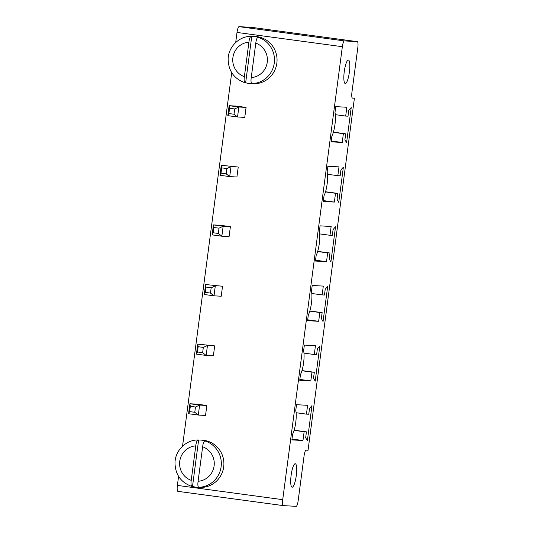 <?xml version="1.0" encoding="UTF-8"?>
<svg xmlns="http://www.w3.org/2000/svg" width="533" height="533" viewBox="0 0 533 533"><rect width="100%" height="100%" fill="white"/><g stroke="black" fill="none" stroke-linecap="round" stroke-linejoin="round"><path stroke-width="0.8" d="M252.009 27.403A5.916 1.286 97.7 0 0 251.982 27.396L239.07 26.65A5.916 1.286 -82.3 0 0 237.012 32.44L235.686 42.527M231.715 72.661L182.539 446.201M178.575 476.342L177.376 485.403A5.916 1.286 97.7 0 0 177.875 491.346A5.916 1.286 97.7 0 0 177.895 491.346L283.19 505.597M251.982 27.396A5.916 1.286 97.7 0 0 251.962 27.396L357.303 41.654L344.411 40.908A5.916 1.286 -82.3 0 0 342.353 46.704L282.717 499.668A5.916 1.286 97.7 0 0 283.21 505.604A5.916 1.286 97.7 0 0 283.23 505.604L296.121 506.35A5.916 1.286 97.7 0 0 298.187 500.56L304.057 455.968A5.916 1.286 -82.3 0 1 306.115 450.172L308.047 450.285L354.398 98.239L352.466 98.125A5.916 1.286 -82.3 0 1 352.44 98.125A5.916 1.286 -82.3 0 1 351.947 92.189L357.816 47.597A5.916 1.286 97.7 0 0 357.323 41.654A5.916 1.286 97.7 0 0 357.303 41.654L251.982 27.396M214.686 345.877L213.373 355.851L206.151 355.431L196.424 354.112L197.736 344.138L214.686 345.877L197.736 344.138L198.169 346.71L197.476 351.987L196.424 354.112M206.837 405.486L205.525 415.46L198.303 415.047L199.622 405.073L206.837 405.486L197.103 404.167L189.888 403.754L199.622 405.073L195.471 407.019L194.778 412.302L198.303 415.047L188.575 413.728L189.888 403.754L190.321 406.319L195.471 407.019M238.231 167.036L236.919 177.009L229.696 176.596L219.969 175.277L221.282 165.303L238.231 167.036L221.282 165.303L221.715 167.868L221.015 173.152L226.172 173.851L229.696 176.596L231.009 166.622L226.865 168.568L226.172 173.851M230.383 226.652L229.07 236.625L221.848 236.206L223.16 226.232L230.383 226.652L220.649 225.332L213.433 224.913L223.16 226.232L219.016 228.177L218.323 233.461L221.848 236.206L212.121 234.886L213.433 224.913L213.866 227.484L219.016 228.177M222.534 286.261L221.222 296.235L213.999 295.822L204.272 294.502L205.585 284.529L222.534 286.261L205.585 284.529L206.018 287.094L205.325 292.377L204.272 294.502M246.079 107.426L244.767 117.4L237.545 116.98L238.857 107.006L246.079 107.426L236.346 106.107L229.13 105.687L238.857 107.006L234.713 108.952L234.02 114.235L237.545 116.98L227.818 115.668L229.13 105.687L229.563 108.259L234.713 108.952M352.18 97.939L354.398 98.239M343.379 167.129L338.748 202.333L337.069 199.282L337.842 193.412L335.524 193.279L334.364 202.08L323.278 201.441L324.051 195.571A13.418 2.918 97.7 0 0 327.142 183.925A13.418 2.918 97.7 0 0 327.142 172.106L327.908 166.236L338.995 166.876L337.835 175.677L340.161 175.81L340.933 169.94L343.379 167.129M319.294 231.715L320.066 225.852L331.146 226.492L329.987 235.293L332.312 235.426L333.085 229.556L335.53 226.745L330.9 261.943L329.221 258.891L329.994 253.028L327.675 252.895L326.516 261.696L315.429 261.05L316.202 255.187A13.418 2.918 97.7 0 0 319.294 243.541A13.418 2.918 97.7 0 0 319.294 231.715M314.297 354.518L316.615 354.652L317.388 348.782L319.833 345.97L315.203 381.168L313.524 378.117L314.297 372.254L311.978 372.121L310.819 380.915L299.733 380.276L300.505 374.413A13.418 2.918 97.7 0 0 303.597 362.766A13.418 2.918 97.7 0 0 303.597 350.941L304.37 345.078L315.449 345.717L314.297 354.518L303.963 353.119M323.051 321.559L321.372 318.507L322.145 312.638L319.827 312.505L318.667 321.306L307.581 320.666L308.354 314.796A13.418 2.918 97.7 0 0 311.445 303.15A13.418 2.918 97.7 0 0 311.445 291.331L312.218 285.461L323.298 286.101L322.145 294.902L324.464 295.035L325.237 289.166L327.682 286.354L323.051 321.559M307.608 405.327L306.448 414.128L308.767 414.261L309.54 408.391L311.985 405.58L307.354 440.784L305.675 437.733L306.448 431.863L304.13 431.73L302.971 440.531L291.884 439.892L292.657 434.022A13.418 2.918 97.7 0 0 295.748 422.376A13.418 2.918 97.7 0 0 295.748 410.557L296.521 404.687L307.608 405.327M345.684 116.067L348.009 116.201L348.782 110.331L351.227 107.519L346.59 142.717L344.918 139.666L345.69 133.803L343.372 133.67L342.213 142.471L331.126 141.825L331.899 135.962A13.418 2.918 97.7 0 0 334.99 124.316A13.418 2.918 97.7 0 0 334.99 112.49L335.757 106.627L346.843 107.266L345.684 116.067L335.35 114.668M198.169 346.71L203.32 347.403L207.47 345.457L206.151 355.431L202.627 352.686L197.476 351.987M206.018 287.094L211.168 287.793L215.312 285.848L213.999 295.822L210.475 293.077L205.325 292.377M325.543 191.747L337.842 193.412M327.509 174.278L337.835 175.677M325.49 191.92L335.524 193.279M323.391 200.595L334.364 202.08M319.66 233.894L329.987 235.293M315.543 260.211L326.516 261.696M317.641 251.536L327.675 252.895M317.695 251.363L329.994 253.028M301.998 370.588L314.297 372.254M299.846 379.436L310.819 380.915M301.945 370.761L311.978 372.121M309.846 310.972L322.145 312.638M309.793 311.145L319.827 312.505M307.694 319.82L318.667 321.306M311.812 293.503L322.145 294.902M292.151 487.202A11.839 2.572 97.7 0 0 296.261 475.716A11.839 2.572 97.7 0 0 295.282 463.737A11.839 2.572 97.7 0 0 291.145 475.123A11.839 2.572 97.7 0 0 292.104 487.195A11.839 2.572 97.7 0 0 292.151 487.202M296.115 412.729L306.448 414.128M291.997 439.045L302.971 440.531M294.096 430.371L304.13 431.73M294.149 430.198L306.448 431.863M333.392 132.137L345.69 133.803M331.24 140.985L342.213 142.471M333.338 132.311L343.372 133.67M345.297 83.528A11.839 2.572 97.7 0 0 349.401 72.042A11.839 2.572 97.7 0 0 348.429 60.062A11.839 2.572 97.7 0 0 344.285 71.449A11.839 2.572 97.7 0 0 345.251 83.521A11.839 2.572 97.7 0 0 345.297 83.528M203.32 347.403L202.627 352.686M190.321 406.319L189.628 411.603L194.778 412.302M189.628 411.603L188.575 413.728M200.361 440.051L202.167 440.158A23.679 23.106 93.3 0 1 223.867 465.122A23.679 23.106 93.3 0 1 199.435 487.429L197.63 487.329A23.679 23.106 93.3 0 1 195.904 487.162A23.679 23.106 93.3 0 1 192.506 486.429L191.667 486.376C180.787 482.365 175.23 474.477 174.991 462.704C175.21 450.572 185.884 439.925 197.823 439.978L198.616 440.018A23.679 23.106 93.3 0 1 200.361 440.051A23.679 23.106 93.3 0 1 202.087 440.218A23.679 23.106 93.3 0 1 205.485 440.951L204.712 440.904C203.713 441.717 203.02 443.676 202.64 446.787A17.756 17.329 93.3 0 1 214.106 465.895A17.756 17.329 93.3 0 1 198.096 481.279L202.64 446.787M221.015 173.152L219.969 175.277M221.715 167.868L226.865 168.568M213.866 227.484L213.173 232.761L218.323 233.461M213.173 232.761L212.121 234.886M211.168 287.793L210.475 293.077M253.508 36.377L255.307 36.484A23.679 23.106 93.3 0 1 277.013 61.448A23.679 23.106 93.3 0 1 252.582 83.754L250.776 83.648A23.679 23.106 93.3 0 1 249.051 83.481A23.679 23.106 93.3 0 1 245.653 82.755L244.814 82.695C233.934 78.691 228.377 70.802 228.137 59.03C228.357 46.897 239.031 36.251 250.963 36.297L251.763 36.344A23.679 23.106 93.3 0 1 253.508 36.377A23.679 23.106 93.3 0 1 255.234 36.544A23.679 23.106 93.3 0 1 258.632 37.277L257.859 37.23C256.859 38.036 256.166 40.002 255.787 43.113A17.756 17.329 93.3 0 1 267.253 62.221A17.756 17.329 93.3 0 1 251.243 77.605L255.787 43.113M229.563 108.259L228.864 113.536L234.02 114.235M228.864 113.536L227.818 115.668M204.712 440.904A23.679 23.106 93.3 0 1 221.122 466.748A23.679 23.106 93.3 0 1 198.602 487.315L199.375 487.362A23.679 23.106 93.3 0 1 197.63 487.329M257.859 37.23A23.679 23.106 93.3 0 1 274.268 63.067A23.679 23.106 93.3 0 1 251.749 83.641L252.522 83.681A23.679 23.106 93.3 0 1 250.776 83.648M198.616 440.018L192.506 486.429M198.602 487.315C197.83 486.402 197.656 484.39 198.096 481.279M195.771 445.861L191.227 480.353A17.756 17.329 93.3 0 1 179.761 461.245A17.756 17.329 93.3 0 1 195.771 445.861C196.151 442.743 196.844 440.784 197.843 439.978M191.733 486.382C190.961 485.476 190.787 483.464 191.227 480.353M251.763 36.344L245.653 82.755M251.749 83.641C250.97 82.728 250.803 80.716 251.243 77.605M248.911 42.18L244.374 76.679A17.756 17.329 93.3 0 1 232.901 57.571A17.756 17.329 93.3 0 1 248.911 42.18C249.297 39.069 249.984 37.11 250.99 36.297L250.963 36.297M244.88 82.708C244.101 81.796 243.934 79.79 244.374 76.679M237.012 32.44L342.353 46.704M177.376 485.403L282.717 499.668M239.07 26.65L344.411 40.908M177.875 491.346L283.21 505.604"/></g></svg>
